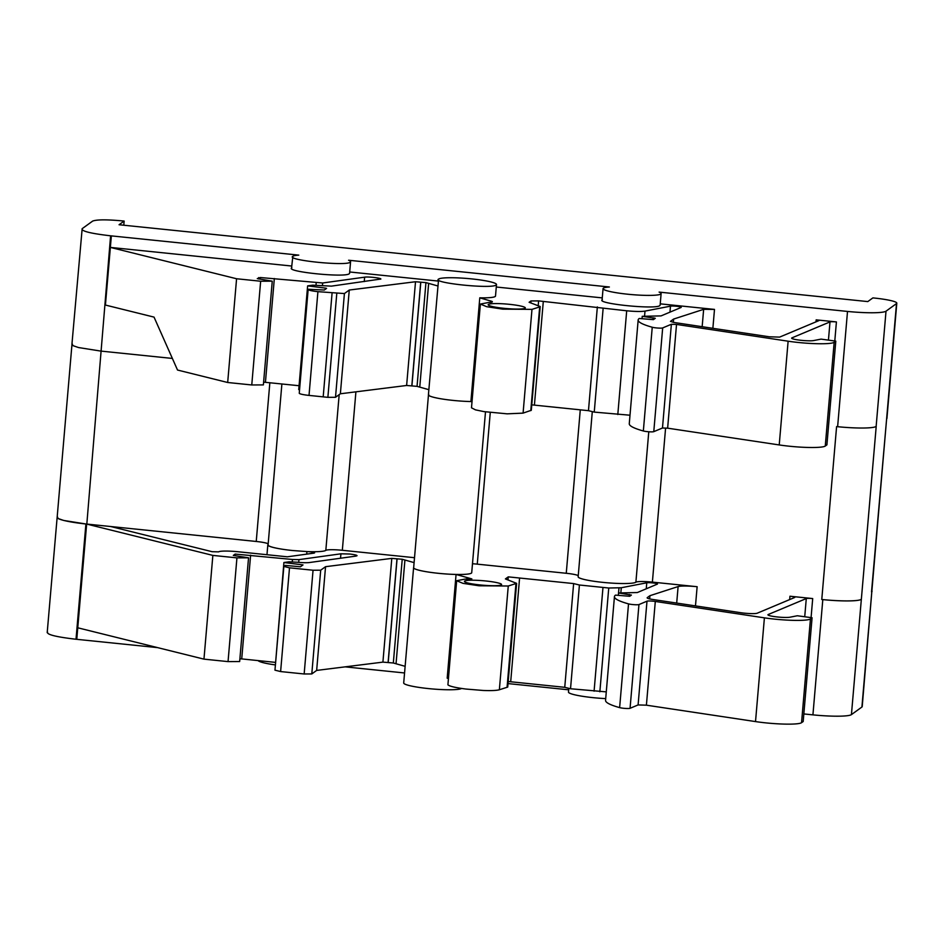 <?xml version="1.0" encoding="UTF-8"?>
<svg xmlns="http://www.w3.org/2000/svg" width="944" height="944" viewBox="0 0 944 944"><rect width="100%" height="100%" fill="white"/><g stroke="black" fill="none" stroke-linecap="round" stroke-linejoin="round"><path stroke-width="1.42" d="M835.794 341.126L834.166 342.306L825.268 446.052L826.909 444.872L835.794 341.126L821.068 339.12L813.622 340.572A11.505 1.381 -175.1 0 1 800.724 340.277A11.505 1.381 -175.1 0 1 791.65 338.141A11.505 1.381 -175.1 0 1 791.78 337.964A11.505 1.381 -175.1 0 1 791.969 337.858L791.922 338.471M825.268 446.052A31.506 3.788 -175.1 0 1 823.31 446.748A31.506 3.788 -175.1 0 1 814.412 447.48A31.506 3.788 -175.1 0 1 801.244 447.173A31.506 3.788 -175.1 0 1 779.225 444.943L667.632 428.175L676.529 324.429L671.373 324.276L662.676 327.922A5.747 0.696 -175.1 0 1 658.015 328.052A5.747 0.696 -175.1 0 1 652.245 327.238A93.149 11.198 -175.1 0 1 638.168 319.981A93.149 11.198 -175.1 0 1 639.182 318.517A93.149 11.198 -175.1 0 1 639.241 318.482L653.425 319.638L655.289 318.293L642.239 316.311L642.026 318.706M671.373 324.276L662.476 428.01L653.779 431.656A5.747 0.696 -175.1 0 1 649.13 431.786A5.747 0.696 -175.1 0 1 643.348 430.983A93.149 11.198 -175.1 0 1 629.306 424.139A93.149 11.198 -175.1 0 1 629.27 423.726L638.168 319.981M438.771 278.976A29.205 3.516 4.9 0 0 438.606 279.07C431.349 282.846 491.116 289.112 496.013 285.088A29.205 3.516 4.9 0 0 496.178 284.982A29.205 3.516 4.9 0 0 496.497 284.522A29.205 3.516 4.9 0 0 470.183 278.751A29.205 3.516 4.9 0 0 438.771 278.976M428.729 394.344L428.623 395.276A29.205 3.516 4.9 0 0 434.901 397.601A29.205 3.516 4.9 0 0 447.503 399.76A29.205 3.516 4.9 0 0 463.539 401.247A29.205 3.516 4.9 0 0 470.903 401.554L479.788 297.82A29.205 3.516 4.9 0 0 495.022 296.605A29.205 3.516 4.9 0 0 495.187 296.51A29.205 3.516 4.9 0 0 495.506 296.05L496.497 284.522M525.112 308.204A18.644 2.242 -175.1 0 1 505.252 308.44A18.644 2.242 -175.1 0 1 488.154 304.735A18.644 2.242 -175.1 0 1 488.355 304.44A18.644 2.242 -175.1 0 1 508.202 304.204A18.644 2.242 -175.1 0 1 525.312 307.921A18.644 2.242 -175.1 0 1 525.112 308.204M291.849 267.813C284.545 271.648 345.48 277.902 349.268 273.701A29.134 3.505 4.9 0 0 349.587 273.241L350.578 261.712A29.134 3.505 -175.1 0 0 348.596 260.237L609.376 287A29.134 3.505 4.9 0 0 603.381 288.156A29.134 3.505 4.9 0 0 603.063 288.616A29.134 3.505 4.9 0 0 629.778 294.422A29.134 3.505 4.9 0 0 660.8 294.056A29.134 3.505 -175.1 0 0 661.119 293.596A29.134 3.505 -175.1 0 0 659.101 292.097L847.511 311.437L837.623 426.7L836.596 426.594L821.776 599.499A34.963 4.201 -175.1 0 0 861.317 599.346A34.503 4.154 -175.1 0 1 822.802 599.605L812.926 714.868A34.503 4.154 -175.1 0 0 851.429 714.62L876.209 426.393A34.963 4.201 -175.1 0 1 876.138 426.44A34.503 4.154 -175.1 0 1 837.623 426.7M602.39 299.685C595.086 303.52 656.021 309.774 659.809 305.573A29.134 3.505 4.9 0 0 660.127 305.124L661.119 293.596M292.286 561.892L292.487 559.473L235.174 554.081L233.31 555.426L248.543 557.81L239.658 661.543L228.047 661.614L236.932 557.869L212.86 555.402L86.647 524.062A34.963 4.201 -175.1 0 0 86.824 524.073L110.601 235.811L298.788 255.128A29.134 3.505 4.9 0 0 292.841 256.284C285.536 260.119 346.472 266.373 350.259 262.172A29.134 3.505 -175.1 0 0 350.578 261.712M291.531 268.261L292.841 256.284M292.605 550.529L309.726 551.768C314.01 552.287 315.402 552.747 313.915 553.137L287.365 556.807L238.124 551.756A17.252 2.077 -175.1 0 0 218.583 551.862L212.152 551.709L110.719 526.528L256.237 541.467A14.561 1.746 -175.1 0 1 268.19 543.815M801.55 722.691L803.191 721.511L812.076 617.765L810.448 618.957L801.55 722.691A31.506 3.788 -175.1 0 1 765.855 722.88A31.506 3.788 -175.1 0 1 755.519 721.582L646.404 705.18L638.097 704.932L646.994 601.186L638.958 604.561A5.747 0.696 -175.1 0 1 632.539 604.538A5.747 0.696 -175.1 0 1 628.527 603.889A93.149 11.198 -175.1 0 1 614.45 596.632A93.149 11.198 -175.1 0 1 615.523 595.121L629.707 596.278L631.394 595.062L618.521 592.962L618.308 595.357M638.097 704.932L630.061 708.307A5.747 0.696 -175.1 0 1 623.642 708.283A5.747 0.696 -175.1 0 1 619.63 707.622A93.149 11.198 -175.1 0 1 612.231 705.239A93.149 11.198 -175.1 0 1 605.576 700.755A93.149 11.198 -175.1 0 1 605.552 700.365L614.45 596.632M789.668 599.582L789.951 596.23A5.747 0.696 -175.1 0 1 794.836 597.34A5.747 0.696 -175.1 0 1 794.683 597.481L757.218 613.199A11.505 1.381 -175.1 0 1 744.379 613.163A11.505 1.381 -175.1 0 1 740.603 612.691L653.13 599.534A11.505 1.381 -175.1 0 1 650.416 599.062A11.505 1.381 -175.1 0 1 647.147 597.8A11.505 1.381 -175.1 0 1 647.265 597.623L647.242 598M812.076 617.765L797.35 615.759L789.904 617.211A11.505 1.381 -175.1 0 1 777.703 616.998A11.505 1.381 -175.1 0 1 767.944 614.792A11.505 1.381 -175.1 0 1 768.251 614.509L768.204 615.122M810.448 618.957A31.506 3.788 -175.1 0 1 774.741 619.134A31.506 3.788 -175.1 0 1 764.404 617.848L655.301 601.446A5.747 0.696 -175.1 0 0 653.413 601.21A5.747 0.696 -175.1 0 0 646.994 601.186M461.545 688.447A29.205 3.516 -175.1 0 1 461.427 688.518A29.205 3.516 -175.1 0 1 428.493 688.589A29.205 3.516 -175.1 0 1 403.702 682.972L413.59 567.698A29.205 3.516 -175.1 0 1 413.684 567.462M466.855 579.061L466.985 577.539L456.07 574.459A29.205 3.516 -175.1 0 1 438.382 573.315A29.205 3.516 -175.1 0 1 413.59 567.698M501.394 584.855A18.644 2.242 -175.1 0 1 480.26 584.961A18.644 2.242 -175.1 0 1 464.436 581.374A18.644 2.242 -175.1 0 1 464.637 581.079A18.644 2.242 -175.1 0 1 485.771 580.973A18.644 2.242 -175.1 0 1 501.594 584.56A18.644 2.242 -175.1 0 1 501.394 584.855M605.706 698.607A29.134 3.505 -175.1 0 1 593.198 697.663A29.134 3.505 -175.1 0 1 568.477 692.058L568.795 688.318M485.499 411.844L471.717 572.689A29.134 3.505 -175.1 0 1 471.398 573.138A29.134 3.505 -175.1 0 1 440.388 573.504A29.134 3.505 -175.1 0 1 413.661 567.71L428.458 395.052M472.484 563.745A14.561 1.746 -175.1 0 1 477.263 564.146L566.258 573.279A14.561 1.746 -175.1 0 1 578.247 575.628M648.776 431.762L635.89 582.2A29.134 3.505 -175.1 0 1 604.868 582.566A29.134 3.505 -175.1 0 1 578.153 576.76L592.301 411.631M635.89 582.2A14.561 1.746 -175.1 0 1 652.387 582.118L697.132 586.708L695.48 605.906M789.951 596.23L812.701 598.567L811.085 617.518M871.89 590.873L862.214 706.596A26.668 3.21 -175.1 0 1 861.919 707.021L851.429 714.62M872.091 591.333L871.524 591.947A27.966 3.363 -175.1 0 0 871.831 591.51L896.505 303.579L886.015 311.178A34.503 4.154 -175.1 0 1 847.511 311.437M871.524 591.947L886.628 418.841A26.668 3.21 -175.1 0 0 886.923 418.428L896.8 303.154A26.668 3.21 -175.1 0 1 896.505 303.579M123.794 225.238L124.148 221.061L119.062 224.743L867.796 301.584L872.881 297.903A26.668 3.21 -175.1 0 1 896.8 303.154M110.601 235.811C90.53 233.475 81.054 231.103 82.163 228.684L92.654 221.085C96.878 219.468 107.38 219.456 124.148 221.061M157.577 647.619L76.016 639.253L85.904 523.979L86.647 524.062A34.963 4.201 -175.1 0 1 57.147 517.347L71.945 344.737M86.824 524.073L110.719 526.528M292.203 550.482A29.134 3.505 -175.1 0 1 291.72 550.435A29.134 3.505 -175.1 0 1 268.084 544.948L281.89 383.96M339.179 394.639L325.822 550.376A29.134 3.505 -175.1 0 1 307.874 551.615M325.822 550.376A14.561 1.746 -175.1 0 1 342.33 550.293L414.522 557.703M508.202 681.509L564.748 687.315L570.53 688.754L579.415 585.009L573.633 583.581L519.589 578.023L510.692 681.769M508.002 579.84L508.261 576.867L519.589 578.023M506.456 579.309L506.562 578.094L508.261 576.867M466.985 577.539L471.87 578.92L465.038 579.109L456.66 580.713L462.949 583.345L479.068 585.787L508.261 586.012L499.364 689.757C496.697 690.524 491.328 690.772 483.281 690.477L465.84 689.037C455.515 687.692 449.533 686.288 447.916 684.825L456.66 580.713M414.097 562.612L402.227 559.261L391.795 558.388L325.55 566.683L316.653 670.417L311.791 673.945L320.689 570.2L325.55 566.683M405.129 666.322L393.329 662.995L402.227 559.261M393.329 662.995L382.91 662.122L391.795 558.388M620.881 592.372L621.282 587.746L646.77 582.802A5.617 0.673 -175.1 0 1 652.729 582.908A5.617 0.673 -175.1 0 1 657.496 583.994A5.617 0.673 -175.1 0 1 657.343 584.124L637.33 592.549L618.521 592.962M621.282 587.746L608.75 588.018L579.415 585.009M618.544 592.938L618.957 588.195M606.284 691.869L570.53 688.754M599.853 691.763L608.75 588.018M499.364 689.757L507.719 687.079L516.616 583.345L505.406 578.932L506.562 578.094M507.07 687.291L515.967 583.545L516.616 583.345M275.294 666.299L283.908 562.518L303.024 564.913L300.44 566.789L285.289 565.397L283.861 566.424L274.964 670.169L280.616 671.562L304.157 673.981L313.054 570.235L320.689 570.2M304.157 673.981L311.791 673.945M283.861 566.424L289.501 567.828L313.054 570.235M280.616 671.562L289.501 567.828M283.908 562.518L289.029 561.81L297.631 562.258A11.505 1.381 -175.1 0 0 307.343 562.695A11.505 1.381 -175.1 0 0 309.396 562.541L356.03 556.087A8.626 1.038 -175.1 0 0 356.065 556.075L357.068 555.686M292.487 559.473L298.953 559.627L298.717 562.364M568.666 689.804L508.025 683.586M404.563 672.966L345.091 666.865M275.129 664.883A29.134 3.505 -175.1 0 1 258.09 660.599M76.016 639.253C55.944 636.917 46.468 634.533 47.578 632.114M803.84 713.935L812.926 714.868M85.904 523.979L63.673 520.451L58.068 518.516L57.466 516.852M47.2 632.657L57.159 517.159M649.637 598.885L649.909 595.699L678.111 586.566A17.252 2.077 -175.1 0 1 680.742 586.153A17.252 2.077 -175.1 0 1 691.209 586.224A17.252 2.077 -175.1 0 1 697.132 586.708M822.802 599.605L821.776 599.499M86.647 524.062L77.762 627.795L203.963 659.136L212.86 555.402M382.91 662.122L316.653 670.417M456.07 574.459L447.185 678.193L448.282 678.512M515.967 583.545L508.261 586.012M573.633 583.581L564.748 687.315M804.748 616.526L806.282 598.555L768.251 614.509M228.047 661.614L203.963 659.136M250.62 555.178L241.723 658.912L239.894 658.782M275.341 662.369L241.723 658.912M356.065 556.075C358.248 555.497 356.136 554.812 349.752 554.022L340.926 553.809L298.953 559.627M291.72 550.435A29.205 3.516 -175.1 0 1 267.813 544.912A29.205 3.516 -175.1 0 1 268.131 544.452M806.282 598.555A5.747 0.696 -175.1 0 1 812.701 598.567M649.909 595.699L647.265 597.623M236.932 557.869L248.543 557.81M235.044 555.65L235.174 554.081M314.612 552.865L313.915 553.137M272.261 281.17L263.376 384.904L251.765 384.963L260.65 281.229L272.261 281.17L257.275 278.61L260.355 277.536L260.214 279.188M260.355 277.536L322.671 282.988L322.435 285.725M316.205 282.822L315.992 285.241M380.786 279.046L331.391 286.138L312.747 285.171L307.626 285.879L298.729 389.612L299.555 389.719M336.772 293.596L327.875 397.341L335.509 397.294L344.407 293.56L317.916 291.661A11.505 1.381 -175.1 0 1 308.157 289.454A11.505 1.381 -175.1 0 1 308.275 289.265L324.335 290.009L326.577 288.38L325.704 288.132L325.633 289.076M317.916 291.661L309.018 395.406L327.875 397.341M642.239 316.311L661.048 315.898L681.061 307.484A5.617 0.673 -175.1 0 0 681.155 307.437A5.617 0.673 -175.1 0 0 681.214 307.343A5.617 0.673 -175.1 0 0 676.789 306.304A5.617 0.673 -175.1 0 0 670.488 306.163L645 311.107C641.177 311.685 635.076 311.579 626.698 310.788L538.611 300.9L538.222 305.478M420.8 282.185L425.945 282.61L417.047 386.356L411.914 385.919L420.8 282.185L415.513 281.737L406.628 385.482L340.371 393.778L349.268 290.032L344.407 293.56M411.914 385.919L406.628 385.482M654.157 317.951L654.05 319.19M815.994 321.845L816.171 319.851L818.979 320.594L779.614 337.102L769.289 336.796L673.674 322.423L670.452 321.361L673.627 319.06L673.343 322.317M530.788 410.64L539.685 306.906L531.979 309.372L502.786 309.148L486.667 306.694L480.378 304.062L471.493 407.808L475.457 409.861L483.93 411.608L507.164 413.838L523.082 413.118L531.307 410.274L540.204 306.529L529.112 302.292L530.976 300.947L530.811 302.882M258.68 277.595L258.562 278.976M667.632 428.175L662.476 428.01M428.847 389.683L417.047 386.356M425.945 282.61L437.745 285.938M530.976 300.947L538.611 300.9M597.351 306.93L588.466 410.675L531.779 404.858M673.627 319.06L703.646 309.337L714.49 309.408L712.873 328.311M703.646 309.337L702.159 326.695M71.909 344.489L82.163 228.684M291.72 266.031L110.365 247.411L105.421 305.054L154.037 317.113L177.519 370.036L227.681 382.497L236.578 278.751L110.365 247.411L111.357 235.882M349.693 271.978L438.158 281.052M496.284 287.023L602.26 297.891M816.171 319.851L836.419 321.928L834.803 340.878M660.234 303.85L714.49 309.408M100.725 351.074L78.505 347.545L72.889 345.61L72.287 343.946M260.65 281.229L236.578 278.751M251.765 384.963L227.681 382.497M299.059 385.718L263.612 382.143M274.338 278.527L265.441 382.273M380.692 279.176C382.603 278.232 368.608 276.486 364.644 277.17L322.671 282.988M340.371 393.778L335.509 397.294M415.513 281.737L349.268 290.032M428.411 394.804L438.606 279.07M480.378 304.062L488.756 302.469C491.789 302.363 492.91 302.021 492.119 301.443L479.788 297.82M472 401.861L470.903 401.554M630.002 415.218L594.248 412.103L603.133 308.369M676.529 324.429L788.122 341.197L779.225 444.943M834.166 342.306A31.506 3.788 -175.1 0 1 788.122 341.197M828.466 339.875L830 321.904L791.969 337.858M830 321.904A5.747 0.696 -175.1 0 1 836.384 321.928M588.466 410.675L594.248 412.103M309.018 395.406A11.505 1.381 -175.1 0 1 299.26 393.188L308.157 289.454M325.704 288.132L307.626 285.879M652.245 327.238L643.348 430.983M638.958 604.561L630.061 708.307M306.918 551.567L306.694 554.14M490.266 412.481L477.263 564.146M580.277 409.838L566.258 573.279M665.591 428.104L652.387 582.118M861.919 707.021L871.808 591.746M876.138 426.44L886.015 311.178M269.854 382.721L256.237 541.467M101.645 351.168L172.374 358.437M355.912 391.831L342.33 550.293M404.929 560.016L396.043 663.762M397.082 558.824L388.196 662.57M388.09 662.558L396.987 558.824M594.083 691.173L602.98 587.428M76.771 639.324L77.762 627.795M678.111 586.566L676.695 603.074M646.77 582.802L646.251 588.796M628.527 603.889L619.63 707.622M646.404 705.18L655.301 601.446M764.404 617.848L755.519 721.582M340.548 558.223L340.926 553.809M629.365 594.449L629.211 596.242M332.076 293.112L323.19 396.858M420.705 282.173L411.808 385.919M652.929 319.603L653.083 317.798M530.28 301.455L530.174 302.658M419.761 387.123L428.647 283.377M534.41 405.129L543.307 301.384M364.266 281.583L364.644 277.17M490.585 302.363L490.703 300.9M523.082 413.118L531.979 309.372M617.801 414.522L626.698 310.788M644.599 315.733L645 311.107M669.969 312.145L670.488 306.163M662.676 327.922L653.779 431.656M602.071 300.145L603.063 288.616M267.813 544.912L266.975 554.718"/></g></svg>
